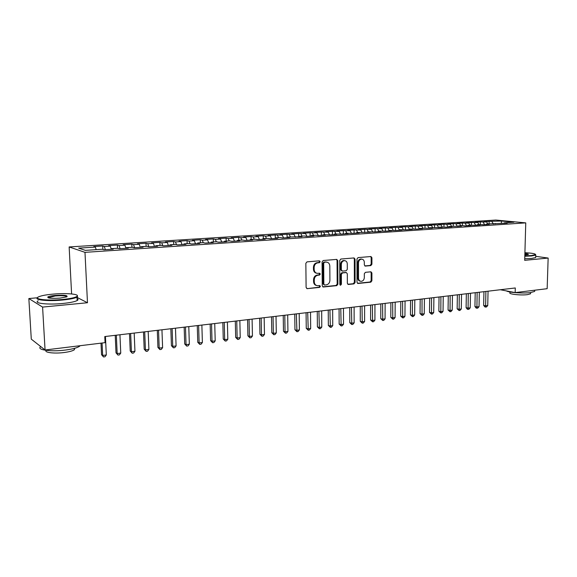 <?xml version="1.0" encoding="UTF-8"?>
<svg xmlns="http://www.w3.org/2000/svg" width="577" height="577" viewBox="0 0 577 577"><rect width="100%" height="100%" fill="white"/><g stroke="black" fill="none" stroke-linecap="round" stroke-linejoin="round"><path stroke-width="0.87" d="M320.199 261.698L319.384 260.833L307.007 261.864L305.846 263.314L306.106 287.433L307.289 288.651L319.6 287.396L320.394 286.387L319.694 285.543L317.473 285.709C315.518 285.406 314.443 284.108 314.27 281.821L314.249 279.831C314.451 277.227 315.669 275.691 317.913 275.222L319.499 275.078L320.293 274.068L319.586 273.209L317.429 273.368C315.431 273.072 314.342 271.76 314.155 269.43L314.133 267.432C314.342 264.814 315.561 263.285 317.812 262.838L319.398 262.701L320.199 261.698M316.557 273.195C314.66 272.82 313.628 271.515 313.455 269.279L313.441 267.274C313.643 264.663 314.869 263.134 317.112 262.686L318.699 262.557L319.492 261.554L319.182 260.847M307.289 288.651L318.901 287.216L319.694 286.214L319.434 285.557M316.571 285.514C314.725 285.117 313.729 283.826 313.571 281.648L313.556 279.657C313.758 277.061 314.977 275.525 317.213 275.063L318.8 274.912L319.593 273.909L319.312 273.231M370.838 265.593L371.913 264.216L371.92 257.731L370.961 256.527L358.065 257.602L356.968 258.994L357.004 282.29L357.949 283.473L370.823 282.175L371.891 280.79L371.905 272.993L370.961 271.81L365.407 272.33L364.325 273.714L364.325 277.602C364.094 279.924 362.998 281.165 361.051 281.338C359.493 281.1 358.656 280.04 358.526 278.172L358.505 262.852C358.728 260.559 359.803 259.318 361.721 259.131C363.322 259.354 364.188 260.429 364.325 262.347L364.325 264.893L365.284 266.091L370.838 265.593L370.102 265.449L371.17 264.071L371.177 257.594L370.672 256.549M515.29 287.966L104.776 336.557L105.057 342.659L45.064 349.987L42.59 307.087L87.48 302.737L84.985 252.351L525.755 222.881L524.695 260.328L548.15 258.056L547.155 288.695L515.167 292.604L515.29 287.966M337.769 260.616L336.752 259.39L323.214 260.515L322.074 261.944L322.255 285.803L323.243 287.007L336.766 285.644L337.884 284.223L337.769 260.616L337.055 260.472L336.514 259.398M340.848 259.037L354.062 257.941L355.05 259.152L355.093 282.485L354.004 283.884L348.299 284.454L347.34 283.271L347.311 273.779L346.337 272.575L342.471 272.928L341.36 274.342L341.404 284.259L340.517 285.254L339.846 284.418L339.738 260.451L340.848 259.037M84.985 252.351L69.146 246.949L495.838 220.046L525.755 222.881M102.879 249.408L102.72 246.011L93.791 246.581L95.364 247.064L78.66 248.139L85.353 250.368L102.374 249.25L104.033 249.769L113.215 249.163L111.512 248.651L117.549 248.254L119.28 248.759L128.289 248.168L126.522 247.663L132.45 247.273L134.246 247.771L143.096 247.187L141.264 246.696L147.092 246.314L148.945 246.805L157.636 246.228L155.747 245.744L161.466 245.369L163.378 245.845L171.917 245.283L169.97 244.807L175.588 244.439L177.557 244.908L185.945 244.359L183.948 243.891L189.465 243.53L191.492 243.992L199.729 243.444L197.68 242.989L203.104 242.636L205.181 243.083L213.274 242.549L211.175 242.102L216.505 241.756L218.633 242.196L226.588 241.669L224.439 241.229L229.682 240.89L231.853 241.323L239.679 240.804L237.479 240.371L242.636 240.039L244.85 240.465L252.546 239.953L250.303 239.534L255.366 239.203L257.63 239.621L265.196 239.123L262.91 238.705L267.894 238.373L270.195 238.791L277.638 238.301L275.308 237.89L280.213 237.565L282.557 237.969L289.878 237.486L287.505 237.089L301.908 236.693L299.506 236.296L304.252 235.986L306.668 236.382L313.751 235.914L311.313 235.524L315.98 235.214L318.439 235.604L325.406 235.142L322.925 234.76L330.015 234.839L336.874 234.385L334.364 234.01L341.411 234.082L348.162 233.635L345.616 233.267L352.626 233.346L359.269 232.906L356.694 232.545L370.203 232.185L367.599 231.824L374.531 231.896L380.971 231.471L378.339 231.117L385.227 231.189L391.574 230.771L388.912 230.425L395.764 230.49L402.01 230.079L399.327 229.74L406.143 229.805L412.295 229.401L409.583 229.069L416.363 229.134L422.429 228.73L419.688 228.405L432.404 228.074L429.649 227.749L442.234 227.425L439.458 227.107L446.129 227.165L451.928 226.783L449.122 226.472L461.47 226.148L458.65 225.845L462.422 225.593L465.25 225.903L470.882 225.528L468.041 225.225L474.604 225.282L480.158 224.915L477.294 224.619L483.829 224.677L489.296 224.309L486.418 224.02L507.197 223.126L504.291 222.845L503.901 223.349M102.72 246.011L104.329 246.494L110.257 246.112L111.289 249.293M117.535 248.254L117.398 245.074L108.627 245.629L110.257 246.112M117.398 245.074L119.071 245.55L124.892 245.175L125.952 248.319M131.945 247.309L131.816 244.15L123.197 244.706L124.892 245.175M131.816 244.15L133.547 244.619L139.266 244.251L140.348 247.367M146.111 246.379L145.988 243.249L137.514 243.79L139.266 244.251M145.988 243.249L147.777 243.703L153.395 243.343L154.499 246.437M160.024 245.463L159.908 242.362L151.585 242.895L153.395 243.343M159.908 242.362L161.755 242.809L167.28 242.455L168.405 245.513M173.706 244.561L173.598 241.489L165.411 242.008L167.28 242.455M173.598 241.489L175.495 241.929L180.926 241.583L182.072 244.612M187.15 243.682L187.056 240.631L179.007 241.143L180.926 241.583M187.056 240.631L189.004 241.063L194.341 240.717L195.509 243.725M200.378 242.809L200.284 239.787L192.372 240.292L194.341 240.717M200.284 239.787L202.282 240.212L207.532 239.873L208.723 242.852M213.375 241.958L213.295 238.957L205.52 239.455L207.532 239.873M213.295 238.957L215.344 239.376L220.501 239.044L221.712 241.994M226.17 241.121L226.097 238.142L218.445 238.633L220.501 239.044M226.097 238.142L228.182 238.553L233.259 238.229L234.486 241.15M238.748 240.292L238.683 237.342L231.153 237.818L233.259 238.229M238.683 237.342L240.811 237.738L245.809 237.421L247.05 240.32M251.125 239.477L251.067 236.548L243.66 237.024L245.809 237.421M251.067 236.548L253.238 236.945L258.15 236.628L259.405 239.505M263.3 238.676L263.249 235.769L255.964 236.238L258.15 236.628M263.249 235.769L265.463 236.159L270.296 235.849L271.565 238.698M275.287 237.94L275.236 235.005L268.067 235.466L270.296 235.849M275.236 235.005L282.247 235.084L283.531 237.912M287.086 237.674L287.036 234.255L279.982 234.702L282.247 235.084M287.036 234.255L294.003 234.327L295.309 237.133M298.691 236.909L298.648 233.512L291.702 233.959L294.003 234.327M298.648 233.512L305.579 233.591L306.899 236.361M310.116 236.152L310.08 232.783L303.242 233.223L305.579 233.591M310.08 232.783L316.975 232.856L318.295 235.582M321.367 235.409L321.339 232.069L314.609 232.495L316.975 232.856M321.339 232.069L328.198 232.142L329.481 234.76M332.439 234.673L332.424 231.363L325.796 231.781L328.198 232.142M332.424 231.363L339.24 231.427L340.502 233.952M343.351 233.959L343.337 230.663L336.809 231.081L339.24 231.427M343.337 230.663L350.124 230.735L351.357 233.158M354.09 233.245L354.083 229.978L347.657 230.389L350.124 230.735M354.083 229.978L360.834 230.043L362.046 232.387M364.671 232.545L364.671 229.307L358.339 229.711L360.834 230.043M364.671 229.307L371.386 229.372L372.576 231.629M375.1 231.86L375.108 228.643L368.862 229.04L371.386 229.372M375.108 228.643L381.779 228.701L382.948 230.887M385.371 231.182L385.378 227.987L379.233 228.377L381.779 228.701M385.378 227.987L392.021 228.045L393.168 230.158M395.49 230.454L395.505 227.338L389.446 227.727L392.021 228.045M395.505 227.338L402.111 227.396L403.258 229.48M405.465 229.718L405.487 226.703L399.515 227.086L402.111 227.396M405.487 226.703L412.057 226.761L413.204 228.831M415.296 228.997L415.317 226.076L409.432 226.451L412.057 226.761M415.317 226.076L421.852 226.134L423.013 228.182M424.982 228.29L425.011 225.456L419.212 225.831L421.852 226.134M425.011 225.456L431.517 225.513L432.678 227.547M434.531 227.598L434.568 224.85L428.848 225.21L431.517 225.513M434.568 224.85L441.037 224.9L442.206 226.927M443.944 226.92L443.987 224.251L438.347 224.604L441.037 224.9M443.987 224.251L450.421 224.302L451.596 226.307M453.233 226.249L453.27 223.652L447.716 224.013L450.421 224.302M453.27 223.652L459.674 223.71L460.857 225.701M462.386 225.6L462.429 223.075L456.948 223.422L459.674 223.71M462.429 223.075L468.798 223.126L469.981 225.102M471.409 225.008L471.459 222.498L466.057 222.837L468.798 223.126M471.459 222.498L477.792 222.549L478.989 224.511M480.316 224.417L480.367 221.929L475.037 222.268L477.792 222.549M480.367 221.929L486.671 221.979L487.868 223.926M489.094 223.84L489.145 221.366L483.894 221.705L486.671 221.979M489.145 221.366L501.478 221.027L513.905 222.21L504.291 222.845M495.419 223.429L495.03 223.934M491.936 221.64L493.422 224.042M501.478 221.027L501.298 223.422M486.418 224.02L486.036 224.525M483.137 222.203L484.615 224.619M477.294 224.619L476.919 225.131M474.215 222.78L475.686 225.21M468.041 225.225L467.666 225.744M465.163 223.357L466.627 225.809M458.65 225.845L458.275 226.364M455.989 223.948L457.446 226.415M449.122 226.472L448.755 226.992M446.685 224.54L448.134 227.035M439.458 227.107L439.09 227.626M437.243 225.145L438.686 227.655M429.649 227.749L429.288 228.276M427.665 225.758L429.108 228.29M419.688 228.405L419.335 228.932M417.95 226.386L419.364 228.896M409.583 229.069L409.23 229.603M408.098 227.013L409.396 229.357M399.327 229.74L398.981 230.281M398.094 227.655L399.277 229.819M388.912 230.425L388.566 230.966M387.946 228.304L389.078 230.418M378.339 231.117L378 231.665M377.639 228.968L378.764 231.088M367.599 231.824L367.26 232.372M367.181 229.639L368.299 231.781M356.694 232.545L356.362 233.094M356.572 230.317L357.675 232.481M345.616 233.267L345.291 233.829M345.789 231.009L346.892 233.187M334.364 234.01L334.04 234.572M334.848 231.709L335.937 233.909M322.925 234.76L322.615 235.322M323.733 232.423L324.808 234.637M311.313 235.524L311.003 236.094M312.438 233.151L313.513 235.38M299.506 236.296L299.203 236.873M300.978 233.887L302.031 236.13M287.505 237.089L287.209 237.666M289.322 234.63L290.375 236.902M275.308 237.89L275.02 238.474M277.487 235.387L278.525 237.681M262.91 238.705L262.629 239.289M265.463 236.159L266.48 238.467M250.303 239.534L250.021 240.126M253.238 236.945L254.248 239.275M237.479 240.371L237.212 240.97M240.811 237.738L241.806 240.09M224.439 241.229L224.179 241.828M228.182 238.553L229.163 240.919M211.175 242.102L210.922 242.708M215.344 239.376L216.31 241.763M197.68 242.989L197.435 243.595M202.282 240.212L203.248 242.665M183.948 243.891L183.71 244.504M189.004 241.063L189.999 243.653M169.97 244.807L169.746 245.427M175.495 241.929L176.519 244.662M155.747 245.744L155.53 246.365M161.755 242.809L162.808 245.708M141.264 246.696L141.062 247.324M147.777 243.703L148.859 246.783M126.522 247.663L126.327 248.298M133.547 244.619L134.621 247.749M111.512 248.651L111.325 249.286M119.071 245.55L120.117 248.709M104.329 246.494L105.353 249.682M500.331 289.741L515.167 292.604M548.15 258.056L535.723 256.332M37.447 297.768L28.85 298.547L42.59 307.087M28.85 298.547L31.288 339.139L45.064 349.987M71.606 293.945L69.146 246.949M95.364 247.064L96.171 249.661M87.48 302.737L77.001 297.379M322.738 286.827L336.052 285.471L337.17 284.05L337.055 260.472M324.483 262.268L323.69 263.263L323.841 284.187L324.541 285.038L326.301 284.865C328.508 284.389 329.712 282.867 329.914 280.292L329.82 266.055C329.64 263.718 328.551 262.405 326.546 262.117L323.784 262.124L322.983 263.119L323.69 263.263M324.303 284.98L323.142 284.014L322.983 263.119M326.676 262.124L326.149 262.124M323.784 262.124L325.442 261.98M347.808 284.273L353.275 283.718L354.365 282.319L354.321 259.015L353.802 257.955M345.904 272.481L341.757 272.77L340.646 274.183L340.69 284.086L341.404 284.259M340.077 285.038L340.69 284.086M347.282 263.898C347.138 261.965 346.25 260.876 344.613 260.645C342.644 260.84 341.541 262.095 341.324 264.417L341.346 269.892L342.464 271.096L346.193 270.757L347.296 269.351L347.282 263.898M343.892 260.508L344.613 260.645L343.892 260.508C341.923 260.696 340.827 261.951 340.603 264.273L341.324 264.417M342.038 271.039L340.625 269.74L340.603 264.273M364.815 265.925L370.102 265.449M361.664 259.116L360.986 258.994C359.067 259.181 358 260.422 357.776 262.708L358.505 262.852M360.308 281.172C358.757 280.927 357.92 279.874 357.79 278.013L357.776 262.708M357.459 283.293L370.088 282.009L371.155 280.624L371.162 272.842L370.694 271.832M101.004 343.156L101.552 354.711L102.663 355.439L106.312 354.97L105.447 336.478M102.071 343.026L102.663 355.439L103.514 356.954L101.552 354.711M106.312 354.97L104.971 356.766L103.514 356.954M115.227 335.324L116.013 352.843L117.167 353.564L120.752 353.095L119.944 334.761M116.345 335.187L117.167 353.564L117.982 355.071L116.013 352.843M120.752 353.095L119.41 354.884L117.982 355.071M129.493 333.636L130.229 351.011L131.419 351.718L134.946 351.256L134.189 333.08M130.654 333.499L131.419 351.718L132.198 353.211L130.229 351.011M134.946 351.256L133.604 353.03L132.198 353.211M62.554 299.477C70.358 298.684 75.176 297.645 77.008 296.362C80.124 294.097 66.131 292.864 52.788 294.14C46.499 294.724 41.962 295.547 39.171 296.607C32.182 299.117 47.126 301.028 62.554 299.477M77.289 295.489L77.506 296.809L76.993 297.155C74.635 298.345 69.875 299.297 62.705 300.011C48.454 301.446 33.661 300.004 37.592 297.66M60.044 298.107C51.735 298.634 47.646 298.266 47.783 297.004C48.778 296.34 51.238 295.821 55.161 295.438C64.48 294.912 68.331 295.395 66.708 296.881L60.044 298.107M67.047 296.722C66.045 295.741 62.128 295.482 55.305 295.958L48.107 297.761M80.138 345.702L79.518 346.294C77.203 347.866 72.5 349.121 65.41 350.051C50.805 351.984 35.897 349.821 40.772 346.604M74.707 348.292L74.339 349.763C72.659 350.924 69.262 351.84 64.148 352.518C54.368 353.824 44.003 352.547 46.088 350.354M77.066 298.641C78.349 299.196 78.378 299.831 77.167 300.538C74.815 301.757 70.055 302.73 62.893 303.459C48.006 304.995 32.954 303.3 38.197 300.79M524.825 255.871L531.309 255.575L535.543 254.608C535.535 253.743 531.987 253.101 524.911 252.697M535.586 254.464L535.759 255.084L531.547 255.95L524.81 256.253M524.89 253.555C527.695 253.822 528.813 254.14 528.258 254.507L524.846 254.976M534.684 290.779L534.663 291.435L530.472 292.589C523.137 293.585 508.726 292.561 506.404 290.909M530.573 293.304L530.559 293.787L527.522 294.631C520.887 295.561 507.984 294.111 509.974 292.705L509.996 291.984M535.701 257.075L535.687 257.58L531.475 258.467L524.738 258.777M528.049 254.587L524.875 253.938M143.507 331.977L144.192 349.208L145.426 349.9L148.895 349.453L148.188 331.422M144.712 331.833L145.426 349.9L146.169 351.386L144.192 349.208M148.895 349.453L147.553 351.205L146.169 351.386M157.29 330.34L157.932 347.433L159.202 348.119L162.606 347.671L161.949 329.792M158.531 330.195L159.202 348.119L159.908 349.597L157.932 347.433M162.606 347.671L161.264 349.417L159.908 349.597M170.842 328.739L171.434 345.695L172.739 346.359L176.086 345.926L175.48 328.19M172.119 328.587L172.739 346.359L173.41 347.83L171.434 345.695M176.086 345.926L174.752 347.657L173.41 347.83M184.164 327.159L184.705 343.979L186.046 344.635L189.343 344.209L188.787 326.618M185.484 327.008L186.046 344.635L186.696 346.099L184.705 343.979M189.343 344.209L188.008 345.926L186.696 346.099M197.262 325.608L197.767 342.298L199.137 342.94L202.383 342.522L201.871 325.067M198.618 325.45L199.137 342.94L199.75 344.39L197.767 342.298M202.383 342.522L201.048 344.224L199.75 344.39M210.151 324.086L210.612 340.639L212.019 341.274L215.207 340.856L214.738 323.546M211.543 323.921L212.019 341.274L212.596 342.716L210.612 340.639M215.207 340.856L213.872 342.55L212.596 342.716M222.83 322.586L223.249 339.009L224.684 339.629L227.821 339.226L227.396 322.045M224.251 322.42L224.684 339.629L225.239 341.065L223.249 339.009M227.821 339.226L226.487 340.899L225.239 341.065M235.301 321.108L235.676 337.401L237.147 338.014L240.227 337.617L239.844 320.574M236.75 320.935L237.147 338.014L237.666 339.442L235.676 337.401M240.227 337.617L238.9 339.283L237.666 339.442M247.569 319.658L247.908 335.821L249.408 336.427L252.437 336.038L252.099 319.117M249.055 319.478L249.408 336.427L249.906 337.848L247.908 335.821M252.437 336.038L251.118 337.689L249.906 337.848M259.643 318.23L259.946 334.271L261.475 334.862L264.461 334.48L264.158 317.696M261.157 318.05L261.475 334.862L261.944 336.276L259.946 334.271M264.461 334.48L263.134 336.117L261.944 336.276M271.529 316.823L271.796 332.741L273.347 333.326L276.289 332.943L276.022 316.29M273.072 316.636L273.347 333.326L273.794 334.725L271.796 332.741M276.289 332.943L274.969 334.573L273.794 334.725M283.228 315.439L283.466 331.234L285.038 331.811L287.93 331.436L287.699 314.905M284.8 315.251L285.038 331.811L285.456 333.203L283.466 331.234M287.93 331.436L286.61 333.052L285.456 333.203M294.746 314.076L294.948 329.755L296.549 330.318L299.398 329.95L299.203 313.542M296.34 313.881L296.939 331.703L294.948 329.755M299.398 329.95L298.078 331.559L296.939 331.703M306.084 312.727L306.25 328.299L307.873 328.854L310.678 328.486L310.52 312.207M307.707 312.539L308.248 330.224L306.25 328.299M310.678 328.486L309.366 330.08L308.248 330.224M317.256 311.407L317.386 326.856L319.031 327.404L321.793 327.051L321.67 310.888M318.901 311.212L319.384 328.775L317.386 326.856M321.793 327.051L320.487 328.63L319.384 328.775M328.248 310.109L328.349 325.442L330.022 325.983L332.741 325.63L332.648 309.589M329.921 309.907L330.347 327.339L328.349 325.442M332.741 325.63L331.436 327.202L330.347 327.339M339.081 308.825L339.153 324.05L340.841 324.577L343.524 324.231L343.459 308.306M340.776 308.623L341.144 325.933L339.153 324.05M343.524 324.231L342.219 325.796L341.144 325.933M349.749 307.563L349.792 322.68L351.501 323.199L354.141 322.853L354.112 307.043M351.465 307.361L351.782 324.541L349.792 322.68M354.141 322.853L352.843 324.404L351.782 324.541M360.264 306.315L360.272 321.324L362.003 321.836L364.606 321.497L364.606 305.803M361.995 306.113L362.262 323.178L360.272 321.324M364.606 321.497L363.308 323.041L362.262 323.178M370.614 305.089L370.6 319.99L372.353 320.495L374.913 320.163L374.942 304.577M372.367 304.887L372.591 321.829L370.6 319.99M374.913 320.163L373.615 321.692L372.591 321.829M380.82 303.884L380.777 318.677L382.544 319.175L385.068 318.85L385.126 303.372M382.594 303.675L382.767 320.502L380.777 318.677M385.068 318.85L383.777 320.365L382.767 320.502M390.874 302.694L390.809 317.386L392.591 317.877L395.079 317.552L395.166 302.189M392.67 302.478L392.793 319.189L390.809 317.386M395.079 317.552L393.788 319.059L392.793 319.189M400.784 301.519L400.698 316.109L402.494 316.593L404.946 316.275L405.054 301.014M402.595 301.309L402.681 317.898L400.698 316.109M404.946 316.275L403.662 317.768L402.681 317.898M410.557 300.365L410.442 314.847L412.252 315.323L414.675 315.013L414.805 299.86M412.382 300.148L412.425 316.629L410.442 314.847M414.675 315.013L413.392 316.499L412.425 316.629M420.186 299.225L420.049 313.614L421.874 314.083L424.261 313.773L424.42 298.72M422.032 299.009L422.025 315.374L420.049 313.614M424.261 313.773L422.977 315.251L422.025 315.374M429.677 298.1L429.519 312.388L431.365 312.849L433.709 312.546L433.897 297.602M431.538 297.883L431.495 314.14L429.519 312.388M433.709 312.546L432.433 314.018L431.495 314.14M439.039 296.989L438.852 311.183L440.713 311.638L443.035 311.335L443.237 296.499M440.915 296.773L440.828 312.922L438.852 311.183M443.035 311.335L441.758 312.799L440.828 312.922M448.271 295.9L448.062 309.993L449.937 310.44L452.224 310.145L452.455 295.402M450.161 295.676L450.038 311.717L448.062 309.993M452.224 310.145L450.954 311.594L450.038 311.717M457.373 294.818L457.143 308.825L459.032 309.265L461.283 308.976L461.535 294.328M459.278 294.595L459.119 310.534L457.143 308.825M461.283 308.976L460.02 310.412L459.119 310.534M466.353 293.758L466.101 307.664L468.005 308.104L470.226 307.815L470.5 293.267M468.272 293.534L468.07 309.359L467.312 309.185L466.101 307.664M470.226 307.815L468.957 309.243L468.07 309.359M475.21 292.712L474.936 306.524L476.847 306.957L479.04 306.675L479.336 292.222M477.136 292.481L476.905 308.212L476.14 308.039L474.936 306.524M479.04 306.675L477.778 308.096L476.905 308.212M483.944 291.673L483.656 305.399L485.574 305.824L487.738 305.543L488.055 291.19M485.884 291.45L485.618 307.072L484.846 306.899L483.656 305.399M487.738 305.543L486.483 306.957L485.618 307.072M317.112 262.686L317.812 262.838M313.441 267.274L314.133 267.432M313.455 269.279L314.155 269.43M318.8 274.912L319.499 275.078M317.213 275.063L317.913 275.222M313.556 279.657L314.249 279.831M313.571 281.648L314.27 281.821M318.901 287.216L319.6 287.396M318.699 262.557L319.398 262.701M337.17 284.05L337.884 284.223M336.052 285.471L336.766 285.644M322.759 286.841L323.408 287.007M323.142 284.014L323.841 284.187M354.321 259.015L355.05 259.152M354.365 282.319L355.093 282.485M353.275 283.718L354.004 283.884M347.866 284.31L348.45 284.454M345.479 272.423L346.2 272.582M341.757 272.77L342.471 272.928M340.646 274.183L341.36 274.342M340.625 269.74L341.346 269.892M364.916 265.99L365.407 266.084M357.79 278.013L358.526 278.172M371.162 272.842L371.905 272.993M371.155 280.624L371.891 280.79M370.088 282.009L370.823 282.175M357.531 283.336L358.093 283.466M371.177 257.594L371.92 257.731M371.17 264.071L371.913 264.216M306.748 288.558L307.115 288.651M325.839 261.972L326.546 262.117M345.616 272.423L346.337 272.575M360.986 258.994L361.721 259.131M77.008 296.362L77.506 296.809M48.295 297.451L47.783 297.004M79.518 346.294L79.489 345.782M74.267 348.414L74.339 349.763M48.54 297.292L48.576 297.912M77.167 300.538L76.993 297.155M534.663 291.435L534.699 290.217M530.595 292.568L530.559 293.787M535.687 257.58L535.759 255.084"/></g></svg>
